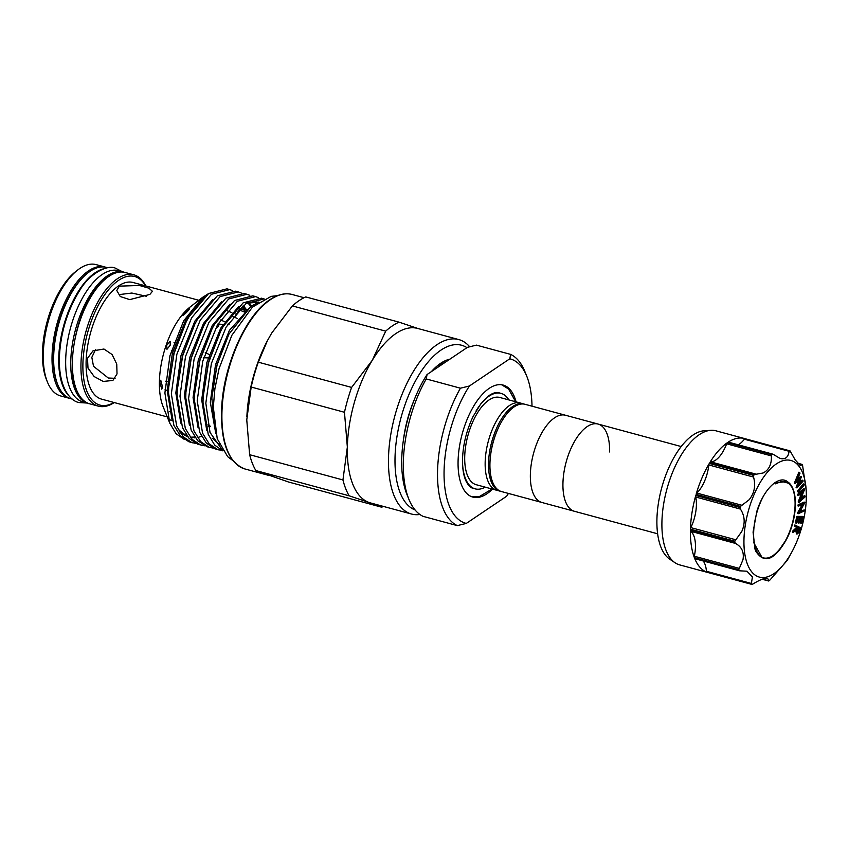<?xml version="1.0" encoding="UTF-8"?>
<svg xmlns="http://www.w3.org/2000/svg" width="849" height="849" viewBox="0 0 849 849"><rect width="100%" height="100%" fill="white"/><g stroke="black" fill="none" stroke-linecap="round" stroke-linejoin="round"><path stroke-width="1.27" d="M69.204 396.101A68.016 31.413 -74.9 0 1 58.751 358.129A68.016 31.413 -74.9 0 1 103.631 268.815M72.345 399.115L71.019 398.754A68.016 31.413 -74.9 0 1 53.667 356.75A68.016 31.413 -74.9 0 1 106.55 267.435L107.865 267.796M88.933 403.572A68.016 31.413 -74.9 0 1 88.126 403.381A68.016 31.413 -74.9 0 1 70.764 361.377A68.016 31.413 -74.9 0 1 123.646 272.062A68.016 31.413 -74.9 0 1 124.442 272.306M88.126 403.381L83.032 402.002A68.016 31.413 -74.9 0 1 65.681 359.997A68.016 31.413 -74.9 0 1 118.563 270.682L123.646 272.062M609.603 451.965A45.188 20.875 105.1 0 0 598.067 424.054A45.188 20.875 105.1 0 0 562.94 483.389A45.188 20.875 105.1 0 0 574.476 511.3L541.895 502.481A45.188 20.875 -74.9 0 1 530.36 474.58A45.188 20.875 105.1 0 0 541.895 502.481L501.462 491.55A45.188 20.875 -74.9 0 1 489.937 463.639A45.188 20.875 -74.9 0 1 490 461.845A45.188 20.875 -74.9 0 1 500.188 424.182A45.188 20.875 -74.9 0 1 525.064 404.304L565.487 415.246A45.188 20.875 105.1 0 0 530.36 474.58A45.188 20.875 -74.9 0 1 565.487 415.246L598.067 424.054A45.188 20.875 105.1 0 0 562.94 483.389A45.188 20.875 105.1 0 0 574.476 511.3L657.625 533.788M485.161 462.355A45.188 20.875 -74.9 0 1 520.288 403.01A45.188 20.875 105.1 0 0 485.161 462.355A45.188 20.875 105.1 0 0 496.686 490.255A45.188 20.875 -74.9 0 1 485.161 462.355M500.772 491.327A45.188 20.875 -74.9 0 1 500.05 491.168L476.247 484.726A45.188 20.875 -74.9 0 1 464.711 456.815A45.188 20.875 -74.9 0 1 499.849 397.481L523.653 403.922A45.188 20.875 -74.9 0 1 524.353 404.145M763.612 495.88A41.028 18.954 105.1 0 0 753.647 532.949A41.028 18.954 105.1 0 0 761.977 557.4L753.413 542.097M96.16 264.623A68.016 31.413 105.1 0 0 79.795 268.486A68.016 31.413 105.1 0 0 77.768 269.961A68.016 31.413 105.1 0 0 47.438 382.061A68.016 31.413 105.1 0 0 60.64 395.942L69.395 398.308A68.016 31.413 -74.9 0 1 53.423 340.619A68.016 31.413 -74.9 0 1 88.561 270.852A68.016 31.413 -74.9 0 1 104.915 266.989L96.16 264.623M258.521 302.212L250.996 306.33L228.901 334.188L217.068 364.964L211.826 397.884L214.51 427.058M115.103 378.314L108.29 378.017L93.507 366.28L91.83 357.333L95.608 349.48M103.949 349.024L112.089 354.532L116.748 364.062L117.024 373.91L112.906 380.448L103.207 381.434L94.165 376.553L87.988 368.042L87.5 358.32L92.976 350.86L103.949 349.024M198.804 300.281L133.06 282.494A60.406 27.9 105.1 0 0 118.531 285.922A60.406 27.9 105.1 0 0 87.33 347.878A60.406 27.9 105.1 0 0 101.519 399.115L167.253 416.901M119.348 286.145L139.416 285.476L148.872 288.182L152.438 291.303L149.891 294.412L129.717 299.623L120.271 296.545L116.78 290.496L119.348 286.145M184.297 439.4L176.072 433.701L169.821 423.269L164.897 392.991L169.959 355.667L183.681 320.816L202.465 297.437L208.504 293.627M240.713 310.543L240.331 308.707M244.3 311.254A78.798 36.39 105.1 0 0 243.801 309.524M243.334 308.017A78.798 36.39 105.1 0 0 242.687 306.171M235.141 313.971L236.404 314.353L239.503 309.132M216.315 327.597L218.055 326.716L219.36 324.116M188.68 310.14C189.752 308.091 187.884 309.45 183.097 314.236C182.227 316.412 184.084 315.053 188.68 310.14L189.391 308.898M220.443 319.988L224.783 321.686M228.328 323.469L229.092 324.583L227.405 324.965M170.203 345.182L170.15 341.298L166.691 345.352L166.977 349.3L170.203 345.182M205.288 352.59L209.215 354.511M162.509 386.932L160.758 380.214L159.856 382.421L161.788 389.182L162.509 386.932M207.909 424.871L210.34 426.219L208.26 426.389M222.926 450.915L214.701 445.109L208.228 434.38L203.007 402.405L203.144 396.897L208.536 362.778L220.719 331.036L223.319 326.313L243.154 302.828L261.439 298.179L264.145 298.912L245.977 303.592L226.142 327.077L211.369 363.51L205.829 403.169L210.032 432.47L222.311 449.97M262.819 298.625L263.859 299.05M258.457 297.67L255.634 296.609L237.359 301.268L217.514 324.753L202.752 361.175L197.201 400.834L202.561 433.149L209.194 443.868L217.577 449.514L221.759 450.437M218.787 449.885L214.755 448.75L206.371 443.104L199.738 432.385L194.389 400.07L194.527 394.562L199.918 360.454L212.091 328.701L214.691 323.989L234.536 300.504L252.822 295.845M249.839 295.335L247.017 294.274L228.742 298.933L208.896 322.418L194.134 358.84L188.584 398.499L193.943 430.814L200.576 441.533L208.96 447.179L213.131 448.102M207.336 446.797L197.753 440.769L191.121 430.05L185.761 397.735L185.91 392.227L191.301 358.119L203.473 326.366L206.074 321.654L225.919 298.169L244.194 293.51L247.017 294.274M241.222 293.001L238.399 291.939L220.114 296.598L200.279 320.084L185.507 356.516L179.967 396.175L185.326 428.49L191.959 439.198L200.332 444.855L204.513 445.767M201.553 445.226L197.52 444.091L189.136 438.434L182.503 427.726L177.144 395.411L177.292 389.893L182.684 355.784L194.856 324.042L197.456 319.32L217.291 295.834L235.576 291.175M232.594 290.676L229.771 289.615L211.497 294.263L191.662 317.749L176.889 354.182L171.349 393.84L176.698 426.156L183.331 436.874L191.715 442.52L195.896 443.433M192.935 442.891L188.892 441.756L180.519 436.11L173.886 425.391L168.527 393.076L168.664 387.568L174.056 353.449L186.239 321.707L188.839 316.995L208.674 293.499L226.948 288.851L229.771 289.605M145.561 285.869A66.593 30.755 105.1 0 0 118.658 280.308A66.593 30.755 105.1 0 0 82.958 362.279A66.593 30.755 105.1 0 0 114.01 402.5M114.233 402.564A68.016 31.413 -74.9 0 1 98.304 406.14A68.016 31.413 -74.9 0 1 82.342 348.44A68.016 31.413 -74.9 0 1 117.47 278.684A68.016 31.413 -74.9 0 1 133.834 274.821A68.016 31.413 -74.9 0 1 145.784 285.933M403.562 439.018A71.114 32.846 -74.9 0 1 414.036 400.314M431.345 371.65A71.114 32.846 -74.9 0 1 438.562 364.826A71.114 32.846 -74.9 0 1 440.684 363.287A71.114 32.846 -74.9 0 1 449.928 359.138M255.857 470.558L349.151 495.805A97.752 45.146 -74.9 0 1 342.943 479.95L249.638 454.703A97.752 45.146 105.1 0 0 255.857 470.558L288.395 481.967L381.689 507.203L369.071 502.491A90.376 41.739 -74.9 0 1 347.347 447.094A90.376 41.739 -74.9 0 1 372.297 360.273A90.376 41.739 -74.9 0 1 395.878 333.561A90.376 41.739 -74.9 0 1 417.612 328.425L458.747 339.558A90.376 41.739 -74.9 0 1 469.667 346.753M385.69 331.152A97.752 45.146 -74.9 0 1 392.387 325.878A97.752 45.146 -74.9 0 1 399.041 322.153L305.746 296.917A97.752 45.146 105.1 0 0 292.385 305.916L385.69 331.152L372.297 360.273L351.613 387.42L258.319 362.183A97.752 45.146 105.1 0 0 251.177 387.038L344.471 412.274A97.752 45.146 -74.9 0 1 351.613 387.42M383.377 506.407A97.752 45.146 -74.9 0 1 381.689 507.203M419.894 514.473A90.376 41.739 -74.9 0 1 411.542 514.038A90.376 41.739 -74.9 0 1 390.328 437.373A90.376 41.739 -74.9 0 1 437.002 344.683A90.376 41.739 -74.9 0 1 458.747 339.558M466.95 347.666A85.622 39.542 105.1 0 0 440.981 350.106A85.622 39.542 105.1 0 0 397.067 435.962A85.622 39.542 105.1 0 0 415.076 509.962M516.075 401.874A58.029 26.807 105.1 0 0 503.202 385.085A58.029 26.807 105.1 0 0 458.078 461.283A58.029 26.807 105.1 0 0 472.893 497.121A58.029 26.807 105.1 0 0 492.473 489.12M460.434 388.195L469.412 385.998A85.144 39.33 105.1 0 0 444.08 470.717A85.144 39.33 105.1 0 0 466.292 523.419L457.324 525.616A89.898 41.527 -74.9 0 1 437.553 471.269A89.898 41.527 -74.9 0 1 460.434 388.195L426.23 378.941A89.898 41.527 105.1 0 0 403.349 462.015A89.898 41.527 105.1 0 0 408.847 499.18A89.898 41.527 105.1 0 0 423.11 516.362L457.324 525.616M508.816 399.911A49.465 22.849 105.1 0 0 500.963 393.352L499.318 392.907A49.465 22.849 105.1 0 0 496.92 392.546M500.963 393.352A49.465 22.849 105.1 0 0 476.162 410.767M707.408 572.364A1.9 0.881 -74.9 0 1 707.387 572.364A1.9 0.881 -74.9 0 1 707.366 572.353A69.448 32.082 105.1 0 0 708.151 572.587L679.635 564.882A69.448 32.082 -74.9 0 1 675.029 562.749L669.617 559.088A67.304 31.084 -74.9 0 1 656.914 519.599A67.304 31.084 -74.9 0 1 704.341 430.751L710.846 430.316A69.448 32.082 -74.9 0 1 715.909 430.804L744.414 438.519A69.448 32.082 105.1 0 0 728.018 442.255A1.9 0.881 -74.9 0 1 728.463 442.159L772.972 454.194M675.029 562.749A69.448 32.082 -74.9 0 1 661.923 521.997A69.448 32.082 -74.9 0 1 710.846 430.316M694.27 556.891A1.9 0.881 -74.9 0 1 694.344 556.233A27.115 12.523 105.1 0 0 695.448 546.915A27.115 12.523 105.1 0 0 690.746 531.315A1.9 0.881 -74.9 0 1 690.417 530.232A69.448 32.082 105.1 0 0 694.376 557.655A1.9 0.881 -74.9 0 1 694.27 556.891M690.417 530.232L734.82 542.246L735.478 543.413C741.793 546.82 744.286 552.274 742.96 559.778L738.779 569.668L694.376 557.655M806.253 500.167A60.406 27.9 -74.9 0 1 792.637 550.523A60.406 27.9 -74.9 0 1 759.961 577.235A60.406 27.9 -74.9 0 1 743.957 539.784A60.406 27.9 -74.9 0 1 776.4 463.894A60.406 27.9 -74.9 0 1 806.338 497.758A60.406 27.9 -74.9 0 1 806.253 500.167L806.529 493.938A69.448 32.082 -74.9 0 0 806.539 493.407A69.448 32.082 -74.9 0 0 806.55 492.887L802.592 465.464A69.448 32.082 -74.9 0 0 802.305 464.743L800.31 465.517L795.163 459.871L790.101 450.936A69.448 32.082 -74.9 0 0 789.591 450.755L789.092 451.297C788.243 457.409 785.208 459.776 779.966 458.386L773.481 454.491L728.018 442.255M780.528 458.556L779.966 458.386M738.248 444.802A27.115 12.523 105.1 0 0 744.361 439.198A1.9 0.881 -74.9 0 1 745.167 438.742A69.448 32.082 105.1 0 0 744.414 438.519M727.413 442.669L771.815 454.671L771.38 455.902C771.72 464.297 768.971 469.996 763.124 472.989L754.262 474.559L709.86 462.546A1.9 0.881 -74.9 0 1 710.698 461.877A27.115 12.523 105.1 0 0 715.611 460.137A27.115 12.523 105.1 0 0 726.648 443.804A1.9 0.881 -74.9 0 1 727.413 442.669A69.448 32.082 105.1 0 0 709.86 462.546M709.329 463.427L753.732 475.44L753.562 477.064C755.854 485.713 754.379 493.28 749.136 499.753L740.508 506.375L696.106 494.362A1.9 0.881 -74.9 0 1 696.817 493.067A27.115 12.523 105.1 0 0 701.624 486.901A27.115 12.523 105.1 0 0 708.83 464.955A1.9 0.881 -74.9 0 1 709.329 463.427A69.448 32.082 105.1 0 0 696.106 494.362M695.787 495.487L740.19 507.5L740.424 509.092C744.902 515.927 745.348 523.398 741.75 531.527L734.841 541.184L690.439 529.171A1.9 0.881 -74.9 0 1 690.831 527.611A27.115 12.523 105.1 0 0 694.238 518.665A27.115 12.523 105.1 0 0 695.692 496.994A1.9 0.881 -74.9 0 1 695.787 495.487A69.448 32.082 105.1 0 0 690.439 529.171M695.32 558.738A1.9 0.881 -74.9 0 1 695.023 558.759A1.9 0.881 -74.9 0 1 694.652 558.377L740.063 570.836L746.929 571.207L752.426 576.938L751.259 584.186L706.856 572.173A1.9 0.881 -74.9 0 1 706.421 571.281A27.115 12.523 105.1 0 0 704.914 564.086A27.115 12.523 105.1 0 0 703.205 560.977M707.366 572.353L751.789 584.377L752.936 584.006C760.11 579.612 765.013 577.755 767.623 578.424L768.95 580.854L762.402 579.156M768.95 580.854A69.448 32.082 -74.9 0 0 769.555 580.451L787.108 560.563A69.448 32.082 -74.9 0 0 787.639 559.682L792.637 550.523M734.82 542.246A69.448 32.082 -74.9 0 1 734.831 541.715A69.448 32.082 -74.9 0 1 734.841 541.184M740.063 570.836L739.054 570.379A69.448 32.082 -74.9 0 1 738.779 569.668M707.387 572.364L751.789 584.377A69.448 32.082 -74.9 0 1 751.259 584.186M708.151 572.587A69.448 32.082 105.1 0 0 708.926 572.778M694.652 558.377A69.448 32.082 105.1 0 0 706.856 572.173M490 461.845L490.032 461.209A43.766 20.217 -74.9 0 1 499.891 424.733L500.188 424.182M500.05 491.168A45.188 20.875 -74.9 0 1 488.525 463.257A45.188 20.875 -74.9 0 1 523.653 403.922M786.683 539.062A39.245 18.126 105.1 0 0 787.978 482.073L792.053 487.39A39.245 18.126 -74.9 0 1 779.891 548.879L786.683 539.062C774.691 560.149 764.429 564.256 755.907 551.394L755.048 549.314L753.074 532.1L756.809 511.469C763.612 489.141 779.138 474.167 787.978 482.073M779.891 548.879C773.492 556.827 767.517 559.661 761.977 557.4M789.411 483.314L789.973 484.429M801.414 476.639L798.4 485.257L802.867 480.322L803.165 481.054L796.967 487.92L800.14 478.889L795.205 483.474L794.335 483.113L798.909 472.161L800.023 473.116L796.723 481.012L801.414 476.639L800.596 476.427L797.391 479.409M799.079 483.389L802.061 480.099L802.867 480.322M796.967 487.92L796.097 487.559L798.792 480.141M797.338 491.221L803.239 483.909L804.056 484.121L804.226 485.012L798.325 492.324L797.338 491.221L798.156 491.433L804.056 484.121M805.001 495.943L805.064 496.941L798.983 502.417L803.196 491.391L798.601 495.529L797.784 495.307L797.731 494.256L803.812 488.78L804.64 489.226L800.352 500.135L805.001 495.943L804.194 495.72L800.925 498.66M798.983 502.417L798.156 501.971L801.806 492.643M804.258 509.941L804.152 511.045L798.134 513.772L803.366 504.104L798.007 505.951L798.113 504.794L804.13 502.067L804.926 502.523L799.652 512.032L804.258 509.941L800.087 511.247M798.134 513.772L797.349 513.305L802.125 504.667M801.297 523.217L802.443 517.763L800.681 517.752L799.005 523.164L800.14 517.752L797.933 517.752L796.797 523.154L795.428 522.942L796.808 516.383L802.422 516.394L803.239 516.606L801.849 523.217L800.48 522.995L801.583 517.763M799.005 523.164L798.187 522.942L799.28 517.752M796.5 533.968L795.768 530.445M793.306 532.397L792.488 532.174L792.934 530.784L796.744 527.293L794.441 526.104L794.791 524.979L800.565 527.749L798.962 532.493L796.999 534.106L796.903 529.532L793.306 532.397L793.751 531.007L797.349 528.152L797.551 527.505L795.248 526.327L795.609 525.202M740.19 507.5A69.448 32.082 -74.9 0 1 740.508 506.375M753.732 475.44A69.448 32.082 -74.9 0 1 754.262 474.559M771.815 454.671A69.448 32.082 -74.9 0 1 772.42 454.268L773.481 454.491M802.305 464.743L797.614 463.289M789.57 450.755L745.167 438.742A1.9 0.881 -74.9 0 1 745.189 438.753L789.559 450.745L789.092 451.297L744.361 439.198M797.37 532.928L799.716 528.619L798.039 527.76L797.476 532.97M795.248 526.327L794.441 526.104M797.551 527.505L796.744 527.293M797.349 528.152L796.532 527.929M793.751 531.007L792.934 530.784M796.553 532.716L798.909 528.396L797.986 527.929M799.716 528.619L798.909 528.396M796.245 523.154L797.614 516.595L796.808 516.383M797.614 516.595L803.239 516.606M798.824 506.163L798.93 505.017L798.113 504.794M798.156 513.528L797.349 513.305M798.93 505.017L804.948 502.279M798.601 495.529L798.538 494.479L797.731 494.256M798.962 502.194L798.156 501.971M798.538 494.479L804.619 489.003M798.325 492.324L798.156 491.433M795.205 483.474L794.335 483.113M795.152 483.336L799.726 472.384M796.914 487.782L796.097 487.559M462.493 461.315A49.465 22.849 105.1 0 0 475.122 488.854A49.465 22.849 105.1 0 0 485.214 487.156M471.227 487.517A49.465 22.849 105.1 0 0 473.487 488.408L475.122 488.854M510.62 354.383A89.898 41.527 -74.9 0 1 524.884 371.565L526.794 376.287A85.144 39.33 105.1 0 0 509.793 358.787L510.62 354.383L476.416 345.129L467.438 347.337L427.058 374.536L426.23 378.941M466.292 523.419L506.673 496.209A85.144 39.33 105.1 0 0 508.424 493.428M532.015 406.183A85.144 39.33 105.1 0 0 526.794 376.287M408.847 499.18L406.936 494.458A85.144 39.33 -74.9 0 1 427.058 374.536M469.412 385.998L509.793 358.787M444.515 362.778A66.349 30.649 105.1 0 0 436.503 366.513M411.542 514.038L370.408 502.905A90.376 41.739 -74.9 0 1 369.071 502.491L349.151 495.805M246.879 416.466A90.376 41.739 -74.9 0 1 246.889 416.286A90.376 41.739 -74.9 0 1 267.265 340.958A90.376 41.739 -74.9 0 1 267.329 340.842M399.041 322.153L418.96 328.839M342.943 479.95L347.347 447.094L344.471 412.274M251.177 387.038L246.762 419.884L249.638 454.703M292.385 305.916L271.701 333.063L267.382 340.736L258.319 362.183M172.092 420.552L168.516 419.448M209.661 357.991L203.718 357.716M183.097 314.236L182.503 315.52M224.221 324.785L218.023 323.883M246.422 310.108L240.012 308.633M202.465 297.437L190.038 307.062A60.406 27.9 105.1 0 0 163.104 406.629L169.736 423.046M119.157 294.603L131.85 293.043L146.442 296.28M47.438 382.061L46.483 379.705A65.638 30.32 -74.9 0 1 75.752 271.521L77.768 269.961M791.83 486.87L788.615 483.23L781.515 481.383L775.615 483.845L775.657 482.179M89.75 403.827C57.583 398.871 73.237 296.821 108.364 276.445C114.328 272.444 119.964 271.139 125.281 272.508A68.016 31.413 105.1 0 0 108.916 276.371A68.016 31.413 105.1 0 0 73.789 346.127A68.016 31.413 105.1 0 0 89.75 403.827L98.304 406.14M292.183 294.497A90.376 41.739 105.1 0 0 270.449 299.623A90.376 41.739 105.1 0 0 223.765 392.312A90.376 41.739 105.1 0 0 244.979 468.977C227.872 462.45 220.135 441.501 221.759 406.119C224.083 363.966 246.263 314.735 269.897 299.697C277.772 294.423 285.2 292.693 292.183 294.497L304.059 297.712M694.344 556.233L739.076 568.342M771.38 455.902L726.648 443.804M753.562 477.064L708.83 464.955M740.424 509.092L695.692 496.994M735.478 543.413L690.746 531.315M755.907 551.394L754.474 547.478M706.421 571.281L751.153 583.39M690.831 527.611L735.563 539.709M696.817 493.067L741.548 505.176M710.698 461.877L755.43 473.975M799.089 530.604L798.272 530.381M211.847 397.385L216.941 365.049L228.901 334.188M203.144 396.897L208.323 362.714L220.719 331.036M247.197 302.764L258.743 302.064M194.527 394.562L199.706 360.379L212.091 328.701M185.91 392.227L191.089 358.055L203.473 326.366M248.842 302.34L251.527 305.958M177.292 389.893L182.461 355.72L194.856 324.042M243.822 305.226L245.531 308.887M201.595 436.301L198.528 437.256M195.334 437.787L194.219 437.851M192.787 437.84L190.569 437.585M187.756 436.842L178.258 429.488M168.664 387.568L173.843 353.386L185.772 322.588M215.795 433.616L210.308 402.214L215.508 364.783L229.4 330.399L250.837 306.447M206.71 430.199L201.691 399.89L206.88 362.449L220.772 328.064L238.686 306.447M198.082 427.864L193.073 397.555L198.263 360.114L212.154 325.729L230.068 304.122M189.465 425.54L184.456 395.22L189.645 357.79L203.537 323.395L221.451 301.788M180.848 423.205L175.828 392.885L181.028 355.455L194.92 321.071L212.834 299.453M194.983 437.288L190.399 437.384M187.82 436.917L180.073 432.64M172.23 420.871L167.211 390.561L172.4 353.12L186.292 318.736L204.206 297.118M87.744 273.081A67.071 30.978 105.1 0 0 57.636 384.395M775.636 482.72L785.718 481.712M498.925 392.8C496.463 391.962 493.184 392.864 489.12 395.528L480.672 404.007L473.052 416.594C466.536 430.379 463.023 444.621 462.514 459.33C462.376 468.51 463.554 475.758 466.037 481.096C468.202 485.395 470.548 487.793 473.095 488.302M471.375 496.601L479.611 496.432L492.049 489.003M515.651 401.757L508.54 388.969L501.632 384.767M122.33 271.701L115.506 268.231C108.152 264.304 89.782 272.964 79.573 290.666C67.145 310.83 60.417 333.286 59.356 358.045C58.708 389.224 71.231 401.312 79.159 402.585L86.8 403.02M232.934 460.636L227.67 456.666L217.238 438.763L213.311 407.159L214.893 388.725L219.074 368.583L231.841 335.313L252.418 307.115L271.139 296.375L277.581 295.622M105.732 267.244L104.915 266.989M237.497 318.481L232.976 316.719M247.07 309.503L241.456 307.264M175.51 342.837L174.024 342.412M167.561 381.668L165.459 381.212M169.97 411.542L169.291 411.425M255.634 296.609L252.811 295.845M238.389 291.939L235.566 291.175M210.17 447.561L207.347 446.797M133.834 274.821L125.281 272.508M681.227 446.553L598.067 424.054M802.072 464.392L797.498 463.151M762.169 579.251L768.61 580.992M739.564 570.815L695.023 558.759M269.154 475.514L244.979 468.977M186.239 321.707L185.772 322.599M211.857 397.268L211.826 397.884M185.825 394.339L184.466 394.042M177.197 392.482L175.839 392.196M167.211 390.349L164.939 389.861M172.973 351.019L171.381 350.563M231.883 312.665L227.214 310.808M244.459 312.018L239.365 310.023M219.424 444.515L212.462 438.286M246.751 303.061L258.075 302.382M247.866 302.647L250.635 306.595M244.915 310.713L245.128 311.35M194.845 437.076L191.545 437.129M70.223 398.51L69.395 398.308M781.101 481.457L779.626 480.417"/></g></svg>

